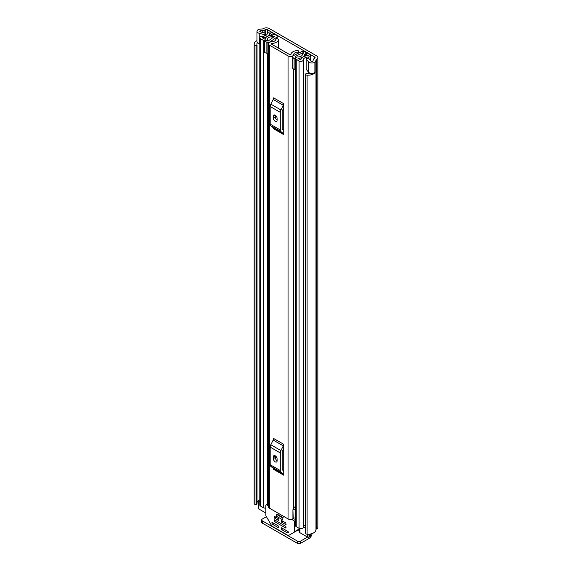 <?xml version="1.0" encoding="UTF-8"?>
<svg xmlns="http://www.w3.org/2000/svg" width="572" height="572" viewBox="0 0 572 572"><rect width="100%" height="100%" fill="white"/><g stroke="black" fill="none" stroke-linecap="round" stroke-linejoin="round"><path stroke-width="0.86" d="M259.831 43.851L259.216 43.687A3.811 2.202 0 0 1 258.115 43.243A3.811 2.202 0 0 1 256.992 41.684L256.992 31.303A3.811 2.202 0 0 1 258.458 29.572L258.38 29.522A8.051 4.647 180 0 1 262.169 28.972A1.058 0.615 0 0 0 262.913 28.793L263.242 28.6A4.347 2.51 180 0 1 269.383 28.6L316.588 55.849A4.347 2.51 180 0 1 317.86 57.622A4.347 2.51 180 0 1 316.588 59.395L316.259 59.588A1.058 0.615 0 0 0 315.951 60.017A8.051 4.647 180 0 1 314.986 62.205L314.907 62.162A3.811 2.202 0 0 1 309.202 62.362A3.811 2.202 0 0 1 308.437 61.726L306.142 58.852L308.644 58.187L310.939 61.061A1.058 0.615 180 0 0 311.154 61.233A1.058 0.615 180 0 0 312.905 61.004A5.298 3.06 180 0 0 313.191 60.017A3.811 2.202 0 0 1 314.314 58.466L314.643 56.978A1.587 0.915 180 0 1 315.108 57.622A1.587 0.915 180 0 1 314.643 58.273M256.992 31.303A3.811 2.202 0 0 0 258.115 32.861A3.811 2.202 0 0 0 259.216 33.305L264.185 34.627L265.344 33.183L260.367 31.86A1.058 0.615 180 0 1 260.06 31.739A1.058 0.615 180 0 1 259.752 31.303A1.058 0.615 180 0 1 260.467 30.724A5.298 3.06 180 0 1 262.176 30.559A3.811 2.202 0 0 0 264.865 29.916L265.193 29.723A1.587 0.915 180 0 1 267.439 29.723L314.643 56.978M306.142 58.852L306.142 69.233L308.437 72.108A3.811 2.202 0 0 0 309.202 72.744A3.811 2.202 0 0 0 314.907 72.544L314.907 62.162M258.508 501.015A5.298 3.06 0 0 0 257.035 502.509M257.486 42.771A5.298 3.06 0 0 0 256.892 44.173A5.298 3.06 0 0 0 257.014 44.816L257.021 44.831A0.851 0.486 0 0 1 257.035 44.931L257.035 503.975A0.851 0.486 180 0 1 256.363 504.454L256.092 504.49A1.587 0.915 180 0 1 254.64 504.239A1.587 0.915 180 0 1 254.182 503.682L254.182 44.637A1.587 0.915 0 0 0 254.64 45.195A1.587 0.915 0 0 0 256.092 45.445L256.092 504.49M305.655 74.274A1.587 0.915 0 0 0 306.12 74.918A1.587 0.915 0 0 0 307.085 75.182L307.085 534.227A1.587 0.915 180 0 1 306.12 533.962A1.587 0.915 180 0 1 305.655 533.311L305.655 74.274A1.587 0.915 0 0 1 305.691 74.081L305.748 73.924A0.851 0.486 0 0 1 306.756 73.545L306.785 73.552A5.298 3.06 0 0 0 310.482 73.23M256.992 40.619A8.051 4.647 0 0 0 254.14 44.173L254.14 503.217A8.051 4.647 0 0 0 254.182 503.682M254.14 44.173A8.051 4.647 0 0 0 254.182 44.637M307.085 75.182A8.051 4.647 0 0 0 314.986 72.758L314.772 72.637M307.085 534.227A8.051 4.647 0 0 0 315.951 529.615A1.058 0.615 180 0 1 316.259 529.186L316.588 528.993A4.347 2.51 0 0 0 317.86 527.22L317.86 57.622M314.986 62.205L314.986 72.758M257.021 45.038L257.021 503.875A0.851 0.486 180 0 1 257.035 503.975M256.363 504.454L256.092 45.445M310.324 534.034L310.324 535.571A3.182 1.838 180 0 1 309.395 536.872L309.016 537.087A1.058 0.615 180 0 1 307.522 537.087L300.479 541.148L300.479 543.4L309.023 538.466A4.347 2.51 120 0 0 312.069 533.576M300.479 543.4A2.116 1.223 180 0 1 297.483 543.4L262.269 523.073A2.116 1.223 180 0 1 261.647 522.207L261.647 519.955A2.116 1.223 0 0 1 262.269 519.09L266.43 516.688M261.647 519.955A2.116 1.223 0 0 0 262.269 520.82L262.269 523.073M297.483 543.4L297.483 541.148L262.269 520.82M297.483 541.148A2.116 1.223 0 0 0 300.479 541.148M256.363 45.41A0.851 0.486 0 0 0 257.035 44.931M265.344 35.686L265.344 33.183M264.185 36.079L264.185 34.627M269.312 45.081L288.045 55.892A3.282 1.895 0 0 0 291.563 56.321A3.282 1.895 0 0 0 293.65 54.626A4.504 2.603 180 0 1 298.298 52.123L298.87 51.516A1.587 0.915 0 0 0 298.87 51.487A1.587 0.915 0 0 0 297.032 50.579A7.257 4.19 180 0 0 290.891 54.562L289.99 54.769L271.257 43.958L271.614 43.436A7.257 4.19 180 0 0 278.514 39.89A1.587 0.915 0 0 0 278.535 39.747A1.587 0.915 0 0 0 276.891 38.832L275.847 39.146A4.504 2.603 180 0 1 275.847 39.246A4.504 2.603 180 0 1 271.514 41.842A3.282 1.895 0 0 0 268.347 43.737A3.282 1.895 0 0 0 269.312 45.081L269.312 508.1L288.045 518.918A3.282 1.895 0 0 0 292.928 518.761L293.229 518.504A2.116 1.223 0 0 1 295.524 518.003M283.733 103.711A2.545 1.466 -60 0 1 283.312 105.291L273.202 99.449A2.545 1.466 120 0 0 273.616 97.876L283.733 103.711L283.733 134.606L273.616 128.764A2.545 1.466 120 0 0 273.202 127.67L283.312 133.512A2.545 1.466 -60 0 1 283.733 134.606M283.733 444.315A2.545 1.466 -60 0 1 283.312 445.895L273.202 440.054A2.545 1.466 120 0 0 273.616 438.481L283.733 444.315L283.733 475.21L273.616 469.369A2.545 1.466 120 0 0 273.202 468.275L283.312 474.116A2.545 1.466 -60 0 1 283.733 475.21M275.568 118.139L275.568 115.43M275.568 458.744L275.568 456.034M295.524 506.549A4.504 2.603 180 0 0 293.65 508.565A3.282 1.895 0 0 1 292.928 509.681L292.928 518.761M268.347 43.737L268.347 506.763A3.282 1.895 0 0 0 269.312 508.1M295.524 507.736A4.962 2.867 0 0 0 293.908 507.786M292.928 510.11L293.229 518.504M295.524 509.352A2.116 1.223 0 0 0 293.229 509.852M283.733 107.972L282.411 110.553A1.058 0.615 120 0 0 282.239 111.211L282.239 128.836A1.058 0.615 120 0 0 282.411 129.293L283.733 130.345M273.359 118.011A2.646 1.53 -120 0 0 274.517 120.678A2.646 1.53 -120 0 0 276.555 121.386A2.646 1.53 -120 0 0 277.105 120.177L277.105 118.447A2.646 1.53 -120 0 0 275.947 115.78A2.646 1.53 -120 0 0 273.909 115.072A2.646 1.53 -120 0 0 273.359 116.28L273.359 118.011L275.304 116.888A2.646 1.53 -120 0 0 277.105 120.084M275.304 115.244L275.304 116.888M283.312 105.291L280.916 109.967A3.811 2.202 120 0 0 280.287 112.334L280.287 129.958A3.811 2.202 120 0 0 280.916 131.596L270.806 125.761L273.202 127.67M270.806 125.761A3.811 2.202 -60 0 1 270.17 124.124L280.287 129.958M280.287 112.334L270.17 106.499L270.17 124.124M270.17 106.499A3.811 2.202 -60 0 1 270.806 104.133L280.916 109.967M273.202 99.449L270.806 104.133M280.916 131.596L283.312 133.512M283.733 448.577L282.411 451.158A1.058 0.615 120 0 0 282.239 451.816L282.239 469.44A1.058 0.615 120 0 0 282.411 469.898L283.733 470.949M273.359 458.615A2.646 1.53 -120 0 0 274.517 461.282A2.646 1.53 -120 0 0 276.555 461.99A2.646 1.53 -120 0 0 277.105 460.782L277.105 459.051A2.646 1.53 -120 0 0 275.947 456.384A2.646 1.53 -120 0 0 273.909 455.677A2.646 1.53 -120 0 0 273.359 456.885L273.359 458.615L275.304 457.493A2.646 1.53 -120 0 0 277.105 460.689M275.304 455.848L275.304 457.493M283.312 445.895L280.916 450.572A3.811 2.202 120 0 0 280.287 452.938L280.287 470.563A3.811 2.202 120 0 0 280.916 472.2L270.806 466.366L273.202 468.275M270.806 466.366A3.811 2.202 -60 0 1 270.17 464.729L280.287 470.563M280.287 452.938L270.17 447.104L270.17 464.729M270.17 447.104A3.811 2.202 -60 0 1 270.806 444.737L280.916 450.572M273.202 440.054L270.806 444.737M280.916 472.2L283.312 474.116M272.68 35.071L274.331 34.048L271.486 32.411A2.438 1.409 0 0 0 268.854 32.096A2.438 1.409 0 0 0 267.324 33.376A5.191 2.996 180 0 1 262.226 36.322A2.438 1.409 0 0 0 259.831 37.731A2.438 1.409 0 0 0 260.546 38.724L263.356 40.347A2.438 1.409 0 0 0 266.016 40.655A2.438 1.409 0 0 0 267.517 39.354A2.438 1.409 0 0 0 267.517 39.339A4.397 2.538 180 0 1 267.517 39.318A4.397 2.538 180 0 1 271.957 36.78A2.438 1.409 0 0 0 273.702 36.365L274.789 36.479M278.535 47.726L281.002 49.578M272.68 34.999L269.655 33.405A7.522 4.34 180 0 1 262.269 37.666L265.186 39.354A6.728 3.882 180 0 1 265.186 39.318A6.728 3.882 180 0 1 271.979 35.435L272.429 35.199A2.753 1.587 180 0 1 276.319 35.199L276.433 35.264A2.646 1.53 -0 0 1 277.213 36.343A2.646 1.53 -0 0 1 276.591 37.33L276.591 38.839M303.396 53.21L303.396 52.731L303.139 53.36A2.438 1.409 0 0 0 302.424 54.354A2.438 1.409 0 0 0 302.424 54.369A4.397 2.538 180 0 1 302.424 54.39A4.397 2.538 180 0 1 297.983 56.928A2.438 1.409 0 0 0 295.524 58.337A2.438 1.409 0 0 0 296.239 59.331L299.049 60.954A2.438 1.409 0 0 0 301.687 61.268A2.438 1.409 0 0 0 303.21 59.989A5.191 2.996 180 0 1 308.308 57.043A2.438 1.409 0 0 0 310.703 55.634A2.438 1.409 0 0 0 309.988 54.64L307.15 52.996L305.505 53.954L305.505 56.027M292.757 57.322L294.101 58.666L294.101 69.741L292.757 68.39L292.757 56.685A2.86 1.652 -0 0 1 293.772 55.42L301.465 51.694A2.646 1.53 -0 0 1 305.04 51.78L305.155 51.845A2.753 1.587 180 0 1 305.963 52.974A2.753 1.587 180 0 1 305.155 54.097L304.754 54.354A6.728 3.882 180 0 1 304.754 54.39A6.728 3.882 180 0 1 297.962 58.273L300.879 59.96A7.522 4.34 180 0 1 308.272 55.691L305.505 53.954M265.866 508.036A2.438 1.409 180 0 1 263.356 507.693L260.546 506.07A2.438 1.409 180 0 1 259.831 505.076L259.831 37.731M305.655 524.839A5.191 2.996 0 0 0 303.289 526.855A5.191 2.996 0 0 0 303.21 527.334A2.438 1.409 180 0 1 301.687 528.614A2.438 1.409 180 0 1 299.049 528.306L296.239 526.676A2.438 1.409 180 0 1 295.524 525.682L295.524 58.337M268.347 53.418A2.86 1.652 180 0 1 267.946 53.432L264.514 52.66L264.514 41.012L268.354 40.905L274.789 36.215M264.514 41.584L267.946 42.364A2.86 1.652 -0 0 0 270.141 41.77L276.591 37.33M295.524 67.403L295.274 56.449L302.967 52.724L302.967 53.468M274.331 34.735L274.331 34.048M265.866 513.034L258.823 508.973A1.058 0.615 180 0 1 258.508 508.537L258.508 500.75A1.058 0.615 0 0 0 258.823 501.186L258.823 508.973M307.522 534.248L307.522 537.087L299.935 532.711A1.058 0.615 180 0 1 299.628 532.275L299.628 528.549M280.623 49.364L281.002 49.149M303.396 52.731L302.967 52.724M295.274 56.449L295.088 58.666L294.101 58.666M294.101 69.741L295.088 69.741L295.088 58.666M266.845 42.364L266.845 53.432M305.655 528.228L303.289 526.855M258.508 500.75A1.058 0.615 0 0 1 258.823 500.321L259.195 500.1A3.182 1.838 180 0 1 259.831 499.814M259.831 501.766L258.823 501.186M276.469 514.307L276.469 516.216L282.833 519.891L282.833 517.989L276.469 514.307L276.97 514.021L283.226 517.76M281.224 528.042L281.596 527.827L281.224 528.907L282.346 528.263M283.097 528.692L281.596 529.558L287.409 532.911L288.424 532.511L288.159 531.617L281.596 527.827M291.606 519.333L293.586 520.477A1.058 0.615 60 0 1 294.337 521.771L294.337 531.796A1.058 0.615 60 0 1 294.115 532.282L299.628 529.1M278.979 527.613L278.6 527.827L278.979 527.613L278.6 526.097L272.043 522.308L271.779 522.894L272.522 524.195L273.916 523.387M294.115 532.282L288.56 535.485A1.058 0.615 60 0 1 288.031 535.435L272.172 526.276A1.058 0.615 60 0 1 271.643 525.718L266.087 516.094A1.058 0.615 60 0 1 265.866 515.358L265.866 505.333A1.058 0.615 60 0 1 266.087 504.847A1.058 0.615 60 0 1 266.616 504.904L268.347 505.905M281.224 520.692L281.596 520.477L281.224 521.557L282.346 520.906M286.093 524.367L285.721 524.581L286.093 524.367L285.721 522.851L281.596 520.477M274.11 516.58L274.481 516.366L274.11 517.446L275.232 516.795M278.979 520.255L278.6 520.477L278.979 520.255L278.6 518.747L274.481 516.366M274.11 520.041L274.481 519.826L274.11 520.906L275.232 520.255M286.093 527.827L285.721 528.042L286.093 527.827L285.721 526.312L274.481 519.826M281.596 529.558L281.224 528.907M296.275 531.038L288.56 535.485M274.288 523.609L272.522 524.195M283.097 521.342L281.596 522.207L281.224 521.557M275.983 517.231L274.481 518.096L274.11 517.446M275.983 520.692L274.481 521.557L274.11 520.906M272.787 524.474L278.6 527.827M281.596 522.207L285.721 524.581M274.481 518.096L278.6 520.477M274.481 521.557L285.721 528.042M267.439 32.983L267.439 29.723M308.437 72.108L308.437 61.726M260.467 31.889L260.467 30.724M262.176 32.339L262.176 30.559M264.865 33.054L264.865 29.916M265.193 33.147L265.193 29.723M315.951 529.615L315.951 60.017M316.259 529.186L316.259 59.588M316.588 528.993L316.588 59.395M298.155 529.944L299.628 530.795M259.216 43.687L259.216 33.305M288.045 518.918L288.045 55.892M298.298 53.225L298.298 52.123M293.65 508.565L293.65 69.284M293.65 55.484L293.65 54.626M278.535 39.747L278.535 48.155L278.514 39.89M271.614 44.158L271.614 43.436M298.849 51.83L298.849 52.96M273.359 116.28L275.232 115.201M273.359 456.885L275.232 455.805M274.674 36.558L274.674 36.15M303.21 527.334L303.21 59.989M308.308 73.609L308.308 71.95M308.308 58.28L308.308 57.043M260.546 506.07L260.546 38.724M267.517 504.025L267.517 53.432L267.517 504.025M267.517 41.012L267.517 39.368L267.517 41.012M263.356 507.693L263.356 40.347M271.957 38.424L271.957 36.78M273.702 37.223L273.702 36.365M274.074 36.965L274.074 36.15M299.049 528.306L299.049 60.954M296.239 526.676L296.239 59.331M269.841 35.621L269.841 33.362M269.655 35.657L269.655 33.405M304.783 54.311L304.783 56.228L304.754 54.426M305.155 56.12L305.155 54.097M267.946 42.364L267.946 53.432M309.395 536.872L309.395 534.169M309.016 534.205L309.016 537.087M299.935 528.628L299.935 532.711M299.628 528.742L294.337 531.796M272.415 522.529L271.779 522.894M295.524 519.355L293.586 520.477M294.337 521.771L295.524 521.085M266.616 504.904L268.347 503.896M287.409 532.911L288.538 532.267M310.703 60.768L310.703 55.634M304.754 56.242L304.754 54.39M305.963 53.682L305.963 52.974M277.213 38.846L277.213 36.343M266.087 504.847L268.347 503.539"/></g></svg>
